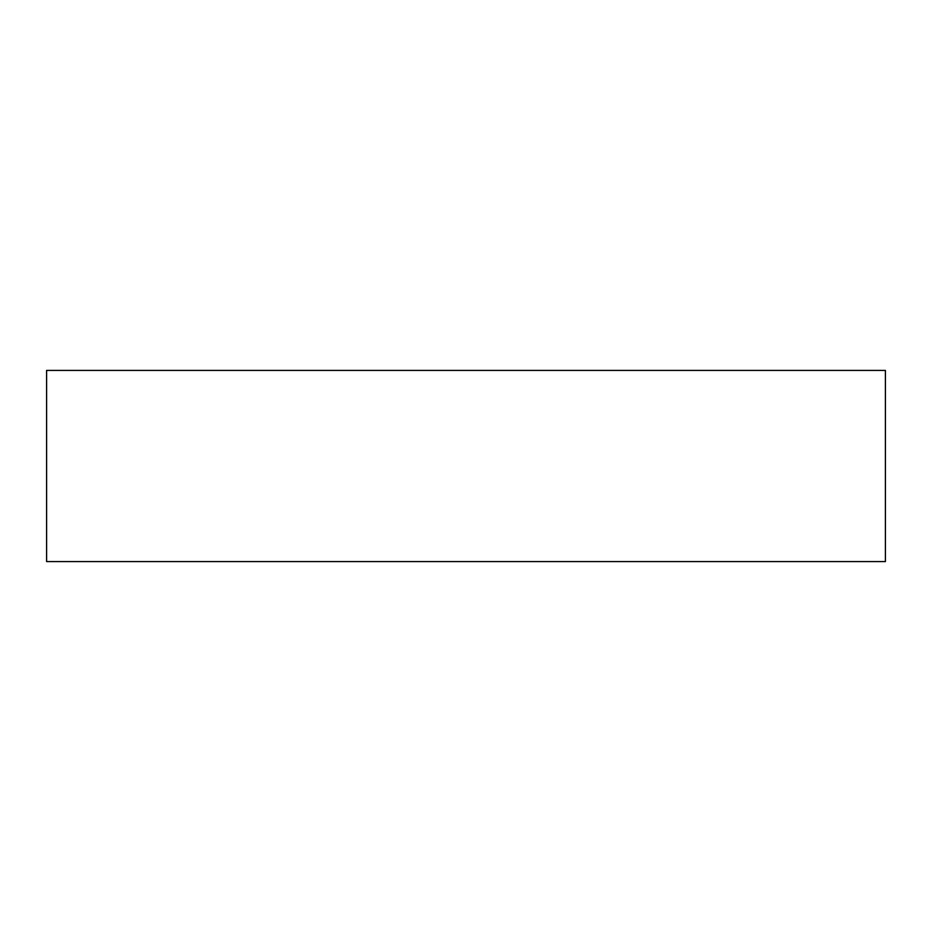 <?xml version="1.0" encoding="UTF-8"?>
<svg xmlns="http://www.w3.org/2000/svg" width="932" height="932" viewBox="0 0 932 932"><rect width="100%" height="100%" fill="white"/><g stroke="black" fill="none" stroke-linecap="round" stroke-linejoin="round"><path stroke-width="1.4" d="M885.4 370.412L46.6 370.412L46.6 561.588L885.4 561.588L885.4 370.412L885.4 561.588L46.6 561.588L46.6 370.412L885.4 370.412"/></g></svg>
